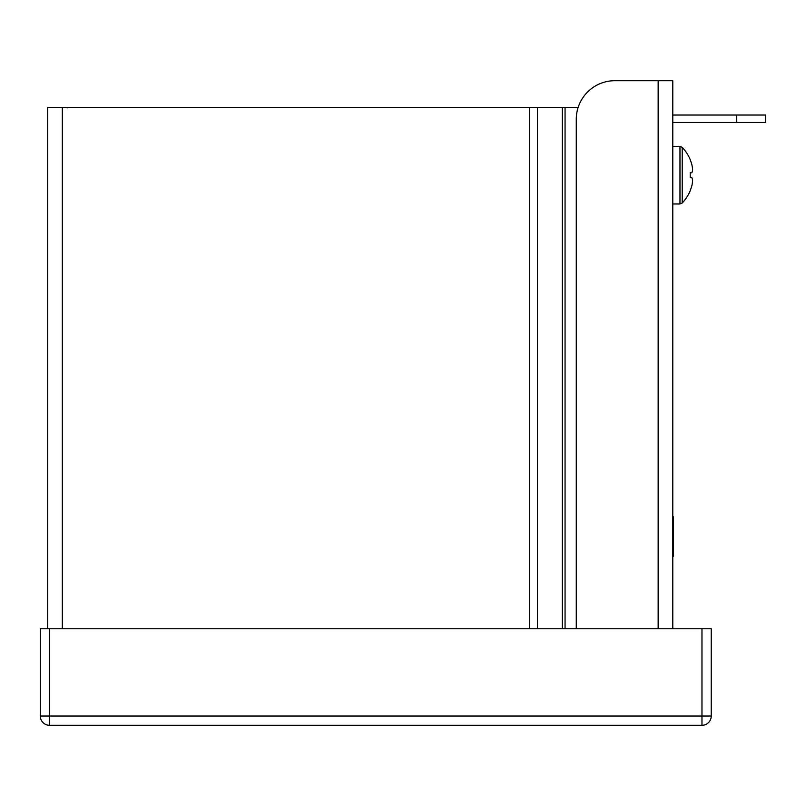 <?xml version="1.0" encoding="UTF-8"?>
<svg xmlns="http://www.w3.org/2000/svg" width="806" height="806" viewBox="0 0 806 806"><rect width="100%" height="100%" fill="white"/><g stroke="black" fill="none" stroke-linecap="round" stroke-linejoin="round"><path stroke-width="1.21" d="M47.695 628.761L47.695 107.621L578.083 107.621L565.056 107.621L565.056 628.761M672.788 556.311L673.403 556.311L673.403 516.777L672.788 516.777M765.7 122.452L765.7 115.036L765.7 122.452L672.788 122.452M765.7 115.036L672.788 115.036M672.788 146.38L679.972 146.38L682.219 147.347L682.219 203.021A40.431 40.431 0 0 0 690.289 190.548A40.431 40.431 0 0 1 682.219 203.021L679.972 203.978L679.972 146.38L682.219 147.347A40.431 40.431 0 0 1 690.289 159.82A40.431 40.431 0 0 0 682.219 147.347M690.289 172.786L691.84 172.786L690.228 172.796L690.228 177.572L691.84 177.572L690.289 177.572M690.228 190.508L690.289 190.357A40.36 40.36 0 0 0 691.84 185.763A39.756 34.426 180 0 0 692.596 180.574A39.756 19.878 180 0 0 691.84 177.572M690.228 172.796L690.228 177.572M691.84 172.786A39.756 19.878 0 0 0 692.596 169.794A39.756 34.426 0 0 0 691.84 164.605A40.36 40.36 0 0 0 690.289 160.001L690.228 159.85M701.976 628.761L701.976 725.299L49.569 725.299L701.976 725.299A9.269 9.269 0 0 0 711.235 716.04L711.235 628.761L40.3 628.761L40.3 716.04L40.3 628.761M40.3 716.04A9.269 9.269 0 0 0 49.569 725.299A9.269 9.269 0 0 1 40.3 716.04L711.235 716.04L711.235 628.761M658.149 628.761L658.149 80.701L614.877 80.701L672.788 80.701L672.788 628.761M614.877 80.701A38.607 38.607 0 0 0 576.27 119.298L576.27 628.761M62.334 628.761L62.334 107.621M529.451 628.761L529.451 107.621M537.421 628.761L537.421 107.621M562.326 628.761L562.326 107.621M736.744 115.036L736.744 122.452M49.569 725.299L49.569 628.761M67.15 107.853L67.815 107.752M672.788 203.978L679.972 203.978L682.219 203.021"/></g></svg>
